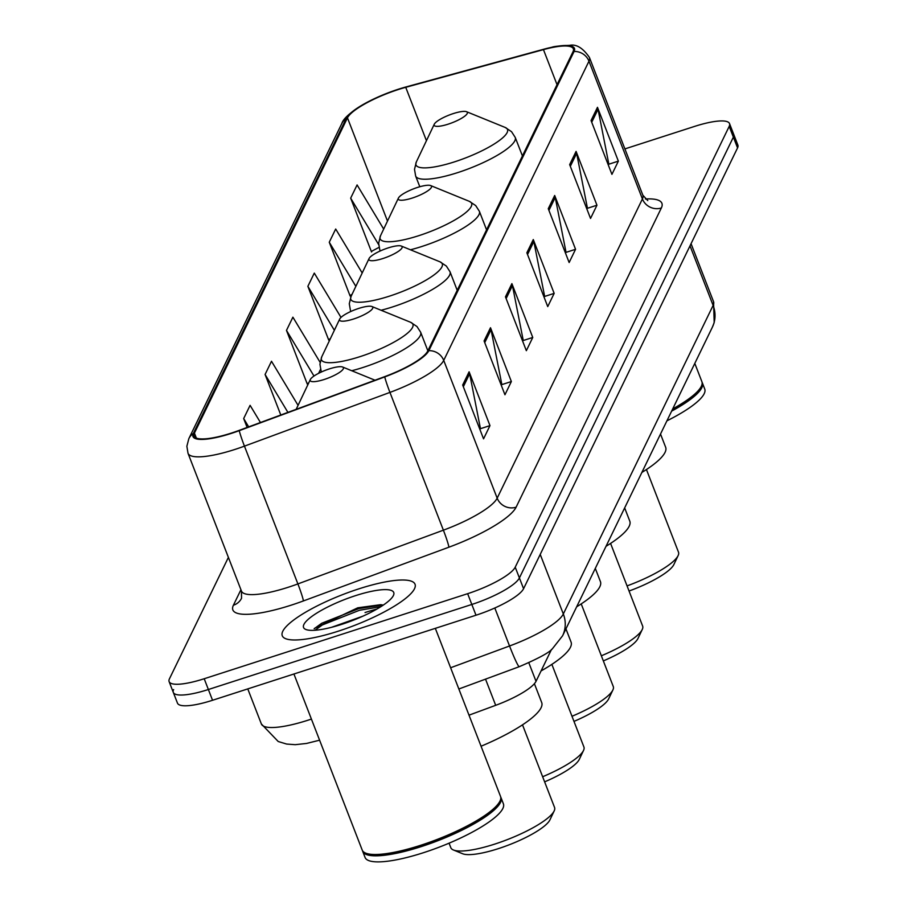 <?xml version="1.0" encoding="UTF-8"?>
<svg xmlns="http://www.w3.org/2000/svg" width="907" height="907" viewBox="0 0 907 907"><rect width="100%" height="100%" fill="white"/><g stroke="black" fill="none" stroke-linecap="round" stroke-linejoin="round"><path stroke-width="1.36" d="M551.524 649.389L536.026 681.316A44.511 10.317 158.8 0 1 495.687 705.317L469.01 715.169M173.634 689.569A44.511 10.317 -21.2 0 0 173.294 692.381L177.477 703.14A44.511 10.317 -21.2 0 0 212.544 700.272L475.994 615.218A44.511 10.317 -21.2 0 0 523.577 588.7L737.55 147.909A44.511 10.317 -21.2 0 0 737.879 145.097L733.706 134.338A44.511 10.317 -21.2 0 1 733.366 137.138A44.511 10.317 -21.2 0 0 733.706 134.338L729.523 123.579A44.511 10.317 -21.2 0 0 694.456 126.447L624.889 148.907M228.394 557.386L169.45 678.81A44.511 10.317 -21.2 0 0 169.121 681.611A44.511 10.317 -21.2 0 0 204.2 678.742L467.638 593.688L471.821 604.459A44.511 10.317 -21.2 0 0 519.405 577.94L733.366 137.138L519.405 577.94A44.511 10.317 -21.2 0 1 471.821 604.459L208.372 689.513L471.821 604.459L475.994 615.218M173.294 692.381A44.511 10.317 -21.2 0 0 208.372 689.513A44.511 10.317 -21.2 0 1 173.294 692.381L169.121 681.611M338.379 631.147A71.211 16.507 -21.2 0 0 415.043 584.244A71.211 16.507 -21.2 0 0 358.923 588.836A71.211 16.507 -21.2 0 0 282.258 635.739A71.211 16.507 -21.2 0 0 338.379 631.147A71.211 16.507 -21.2 0 0 415.043 584.244A71.211 16.507 -21.2 0 0 358.923 588.836A71.211 16.507 -21.2 0 0 282.258 635.739A71.211 16.507 -21.2 0 0 338.379 631.147M231.489 433.047A47.47 10.997 158.8 0 1 194.075 436.108A47.47 10.997 158.8 0 1 194.427 433.115L347.46 117.853A47.47 10.997 158.8 0 1 405.735 87.321L543.452 49.624A47.47 10.997 158.8 0 1 573.337 48.819A47.47 10.997 158.8 0 1 572.986 51.801L427.741 351.02A47.47 10.997 158.8 0 1 384.715 376.632L239.221 430.36A47.47 10.997 158.8 0 1 231.489 433.047M231.319 433.399A48.661 11.281 -21.2 0 0 239.244 430.655L384.738 376.915A48.661 11.281 -21.2 0 0 428.841 350.669L574.086 51.45A48.661 11.281 -21.2 0 0 551.921 47.243A48.661 11.281 -21.2 0 0 543.803 49.216L406.098 86.913A48.661 11.281 -21.2 0 0 361.87 105.246A48.661 11.281 -21.2 0 0 346.372 118.205L193.338 433.467A48.661 11.281 -21.2 0 0 231.319 433.399M383.684 229.074L357.086 184.937L350.669 198.157L371.541 251.976L371.961 251.103M362.199 272.996L335.692 229.018L329.264 242.237L349.932 295.523L350.147 296.056L350.567 295.183M340.998 317.405L314.287 273.098L307.87 286.317L328.742 340.136L329.173 339.263M320.092 362.301L292.893 317.178L286.476 330.397L307.348 384.217L307.768 383.344M467.638 593.688A44.511 10.317 -21.2 0 0 515.221 567.181L729.194 126.379A44.511 10.317 -21.2 0 0 729.523 123.579M576.081 151.401L596.953 205.22L590.536 218.44L569.664 164.62L576.081 151.401A11.87 11.201 -154.1 0 1 576.637 153.328L570.322 166.332M597.475 107.321L618.359 161.14L611.93 174.359L591.058 120.54L597.475 107.321A11.87 11.201 -154.1 0 1 598.042 109.248L591.727 122.252M511.888 283.642L532.76 337.461L526.343 350.68L505.471 296.861L511.888 283.642A11.87 11.201 -154.1 0 1 512.444 285.569L506.129 298.573M490.494 327.722L511.367 381.541L504.95 394.76L484.077 340.941L490.494 327.722A11.87 11.201 -154.1 0 1 491.05 329.649L484.735 342.653M469.1 371.802L489.973 425.621L483.556 438.841L462.672 385.022L469.1 371.802A11.87 11.201 -154.1 0 1 469.656 373.718L463.341 386.733M554.687 195.481L575.56 249.3L569.143 262.52L548.27 208.701L554.687 195.481A11.87 11.201 -154.1 0 1 555.243 197.409L548.928 210.413M533.282 239.561L554.166 293.38L547.737 306.6L526.865 252.781L533.282 239.561A11.87 11.201 -154.1 0 1 533.849 241.489L527.534 254.493M298.063 405.338L271.499 361.258L265.082 374.478L280.796 415.009M260.456 422.526L250.094 405.338L243.677 418.558L247.123 427.446M554.166 293.38L544.415 296.521M544.098 297.201L544.597 296.158L533.849 241.489M575.56 249.3L565.821 252.441M565.492 253.121L565.991 252.078L555.243 197.409M489.973 425.621L480.222 428.762M479.905 429.43L480.404 428.399L469.656 373.718M511.367 381.541L501.628 384.681M501.299 385.35L501.798 384.319L491.05 329.649M532.76 337.461L523.022 340.601M522.693 341.281L523.203 340.238L512.444 285.569M618.359 161.14L608.608 164.28M608.291 164.961L608.79 163.918L598.042 109.248M596.953 205.22L587.214 208.361M586.886 209.041L587.396 207.998L576.637 153.328M286.476 330.397L313.981 376.042M320.556 369.308L318.595 373.344M308.777 382.811L307.144 383.684M265.082 374.478L287.916 412.379M243.677 418.558L248.688 426.868M307.87 286.317L334.366 330.273M330.397 338.617L328.538 339.603M329.264 242.237L355.85 286.34M352.018 294.412L349.932 295.523M350.669 198.157L378.661 244.607M379.024 247.362L371.337 251.443M293.925 674.003L362.21 850.074A74.181 17.188 -21.2 0 0 365.68 853.113A74.181 17.188 -21.2 0 0 420.667 845.29A74.181 17.188 -21.2 0 0 500.018 801.017A74.181 17.188 -21.2 0 0 500.528 796.425L435.326 628.347M365.68 853.113L366.598 853.487A73.433 17.018 -21.2 0 0 421.041 845.732A73.433 17.018 -21.2 0 0 499.587 801.913L500.018 801.017M362.539 850.721A74.181 17.188 -21.2 0 0 362.732 851.412A74.181 17.188 -21.2 0 0 421.188 846.628A74.181 17.188 -21.2 0 0 501.049 797.763A74.181 17.188 -21.2 0 0 500.721 797.117M362.732 851.412L365.079 857.466A74.181 17.188 -21.2 0 0 423.535 852.682A74.181 17.188 -21.2 0 0 503.396 803.817L501.049 797.763M331.633 627.281L362.981 616.136M341.678 624.367A48.377 11.213 -21.2 0 0 393.411 595.491A48.377 11.213 -21.2 0 0 355.623 595.616A48.377 11.213 -21.2 0 0 305.818 629.469A48.377 11.213 -21.2 0 0 341.678 624.367M383.264 605.105L380.793 604.663L357.732 607.815L314.525 628.324M314.99 630.252L322.382 624.934L359.535 610.252L380.849 606.692M314.162 628.744L321.724 623.256L358.889 608.574L382.822 604.992M449.067 843.181L450.824 847.716A55.633 12.891 -21.2 0 0 453.432 849.995L462.604 853.736A48.218 11.179 -21.2 0 0 498.351 848.646A48.218 11.179 -21.2 0 0 549.925 819.871L554.177 810.926A55.633 12.891 -21.2 0 0 554.562 807.479L522.511 724.852M453.432 849.995A55.633 12.891 -21.2 0 0 494.666 844.122A55.633 12.891 -21.2 0 0 554.177 810.926M329.388 368.888A17.8 4.127 -21.2 0 0 310.341 379.511A17.8 4.127 -21.2 0 0 324.252 379.466A17.8 4.127 -21.2 0 0 342.585 367.006A17.8 4.127 -21.2 0 0 329.388 368.888M481.061 746.234A81.596 18.911 -21.2 0 0 541.706 702.562L534.393 683.685M358.741 308.414A17.8 4.127 -21.2 0 0 339.706 319.037A17.8 4.127 -21.2 0 0 353.617 318.992A17.8 4.127 -21.2 0 0 371.938 306.532A17.8 4.127 -21.2 0 0 358.741 308.414M541.06 670.931A81.596 18.911 -21.2 0 0 571.07 642.088L565.945 628.868M542.635 776.743A55.633 12.891 -21.2 0 0 583.53 750.44A55.633 12.891 -21.2 0 0 583.915 747.005L551.864 664.366M544.619 781.857A48.218 11.179 -21.2 0 0 579.278 759.397L583.53 750.44M388.105 247.928A17.8 4.127 -21.2 0 0 369.058 258.552A17.8 4.127 -21.2 0 0 382.969 258.506A17.8 4.127 -21.2 0 0 401.302 246.058A17.8 4.127 -21.2 0 0 388.105 247.928M576.659 606.794A81.596 18.911 -21.2 0 0 600.423 581.602L595.298 568.394M572 716.269A55.633 12.891 -21.2 0 0 612.894 689.966A55.633 12.891 -21.2 0 0 613.268 686.52L581.217 603.892M573.984 721.382A48.218 11.179 -21.2 0 0 608.631 698.912L612.894 689.966M417.458 187.454A17.8 4.127 -21.2 0 0 398.422 198.077A17.8 4.127 -21.2 0 0 412.322 198.032A17.8 4.127 -21.2 0 0 430.655 185.572A17.8 4.127 -21.2 0 0 417.458 187.454M606.012 546.309A81.596 18.911 -21.2 0 0 629.787 521.128L624.651 507.909M601.352 655.795A55.633 12.891 -21.2 0 0 642.247 629.492A55.633 12.891 -21.2 0 0 642.632 626.045L610.581 543.418M603.336 660.908A48.218 11.179 -21.2 0 0 637.995 638.437L642.247 629.492M453.319 113.579A17.8 4.127 -21.2 0 0 434.283 124.202A17.8 4.127 -21.2 0 0 448.183 124.157A17.8 4.127 -21.2 0 0 466.515 111.697A17.8 4.127 -21.2 0 0 453.319 113.579M641.873 472.434A81.596 18.911 -21.2 0 0 665.647 447.253L660.511 434.034M627.054 585.899A55.633 12.891 -21.2 0 0 678.107 555.617A55.633 12.891 -21.2 0 0 678.493 552.17L646.442 469.543M629.039 591.024A48.218 11.179 -21.2 0 0 673.856 564.562L678.107 555.617M666.928 420.825A74.181 17.188 -21.2 0 0 704.739 389.035L702.392 382.981A74.181 17.188 -21.2 0 0 702.075 382.323M671.645 411.12A74.181 17.188 -21.2 0 0 702.392 382.981M672.325 409.703A73.433 17.018 -21.2 0 0 700.941 387.119L701.36 386.223A74.181 17.188 -21.2 0 0 701.871 381.632L694.796 363.401M672.711 408.898A74.181 17.188 -21.2 0 0 701.36 386.223M485.528 679.139L495.687 705.317M528.838 662.79L536.026 681.316M319.593 740.191L306.555 743.445L295.251 744.681L286.635 744.057L278.234 741.518L261.375 723.979A59.34 13.752 -21.2 0 0 308.142 720.158A59.34 13.752 -21.2 0 0 311.407 719.081M523.577 588.7L515.221 567.181M212.544 700.272L204.2 678.742M737.55 147.909L729.194 126.379M450.62 667.756L509.541 645.988L494.803 607.996M562.578 635.807A29.67 28.004 -154.1 0 0 563.326 613.982L713.117 305.41A59.34 13.752 -21.2 0 0 713.548 301.668L714.194 322.609L712.358 327.223L562.578 635.807L552.669 648.403C550.061 652.167 538.939 658.255 519.269 666.679A29.67 2.018 -110.3 0 1 509.541 645.988A59.34 13.752 -21.2 0 0 563.326 613.982L540.221 554.415M712.358 327.223A29.67 28.004 -154.1 0 0 713.117 305.41L690.012 245.842M194.427 433.115L196.354 438.07M574.086 51.45A14.841 14.002 25.9 0 1 588.972 61.177L443.727 360.396A59.34 13.752 158.8 0 1 389.942 392.402L244.448 446.142A59.34 13.752 158.8 0 1 234.788 449.487A59.34 13.752 158.8 0 1 188.021 453.307L241.466 591.092A59.34 13.752 -21.2 0 0 288.233 587.26A59.34 13.752 -21.2 0 0 297.893 583.915L443.387 530.176A59.34 13.752 -21.2 0 0 497.172 498.17L642.417 198.95A59.34 13.752 -21.2 0 0 642.859 195.209L647.779 200.606M239.244 430.655A14.841 1.009 -110.3 0 0 244.448 446.142L297.893 583.915A14.841 1.009 69.7 0 1 303.38 600.944A74.181 17.188 158.8 0 1 233.405 605.23L240.933 589.72M645.353 198.984A74.181 17.188 158.8 0 1 661.35 207.975L516.106 507.194A14.841 14.002 -154.1 0 1 497.172 498.17L443.727 360.396A14.841 14.002 -154.1 0 0 428.841 350.669M551.921 47.243C553.769 46.438 559.664 45.803 569.585 45.35C576.285 43.921 582.895 47.958 589.414 57.436A59.34 13.752 158.8 0 1 588.972 61.177L642.417 198.95A14.841 14.002 -154.1 0 0 661.35 207.975M516.106 507.194A74.181 17.188 158.8 0 1 448.886 547.204A14.841 1.009 69.7 0 0 443.387 530.176L389.942 392.402A14.841 1.009 -110.3 0 1 384.738 376.915M346.372 118.205A14.841 14.002 -154.1 0 0 341.871 123.409L188.837 438.659A14.841 14.002 25.9 0 1 193.338 433.467M448.886 547.204L303.38 600.944M233.405 605.23A14.841 14.002 -154.1 0 0 241.534 598.257L241.466 591.092M543.452 49.624L557.034 84.668M405.735 87.321L426.437 140.687M347.46 117.853L387.493 221.059M376.87 609.085A59.34 13.752 -21.2 0 0 365.033 612.542M339.706 319.037L321.77 356.757A49.057 11.372 -21.2 0 0 360.102 356.621A49.057 11.372 -21.2 0 0 410.622 322.291L416.982 326.543L420.655 332.245A53.411 12.381 -21.2 0 1 363.163 367.426A53.411 12.381 -21.2 0 1 351.746 370.736M321.486 371.938L321.078 370.872A53.411 12.381 -21.2 0 0 321.69 371.847M369.058 258.552L351.134 296.272A49.057 11.372 -21.2 0 0 389.454 296.147A49.057 11.372 -21.2 0 0 439.974 261.817L446.346 266.057L450.019 271.771A53.411 12.381 -21.2 0 1 392.516 306.951A53.411 12.381 -21.2 0 1 381.099 310.262M350.839 311.464L350.431 310.398A53.411 12.381 -21.2 0 0 351.043 311.373M398.422 198.077L380.487 235.797A49.057 11.372 -21.2 0 0 418.807 235.673A49.057 11.372 -21.2 0 0 469.338 201.343L475.699 205.583L479.372 211.297A53.411 12.381 -21.2 0 1 421.88 246.477A53.411 12.381 -21.2 0 1 410.463 249.788M380.203 250.99L379.784 249.924A53.411 12.381 -21.2 0 0 380.407 250.899M416.347 161.922A49.057 11.372 -21.2 0 0 454.679 161.797A49.057 11.372 -21.2 0 0 505.199 127.456L511.559 131.708L515.233 137.422A53.411 12.381 -21.2 0 1 457.74 172.602A53.411 12.381 -21.2 0 1 415.644 176.037L414.51 169.348L416.347 161.922L434.283 124.202M261.375 723.979L247.77 688.901M713.548 301.668L691.055 243.677M519.269 666.679L458.851 688.991M361.87 105.246C349.921 112.74 343.254 118.794 341.871 123.409M188.837 438.659L186.865 446.267L188.021 453.307M589.414 57.436L642.859 195.209M310.341 379.511L296.17 409.329M342.585 367.006L374.999 380.214M321.078 370.872L319.933 364.183L321.77 356.757M427.855 350.794L420.655 332.245M371.938 306.532L410.622 322.291M350.431 310.398L349.286 303.709L351.134 296.272M457.207 290.319L450.019 271.771M401.302 246.058L439.974 261.817M379.784 249.924L378.65 243.223L380.487 235.797M486.56 229.845L479.372 211.297M430.655 185.572L469.338 201.343M419.805 186.74L415.644 176.037M522.432 155.959L515.233 137.422M466.515 111.697L505.199 127.456"/></g></svg>
